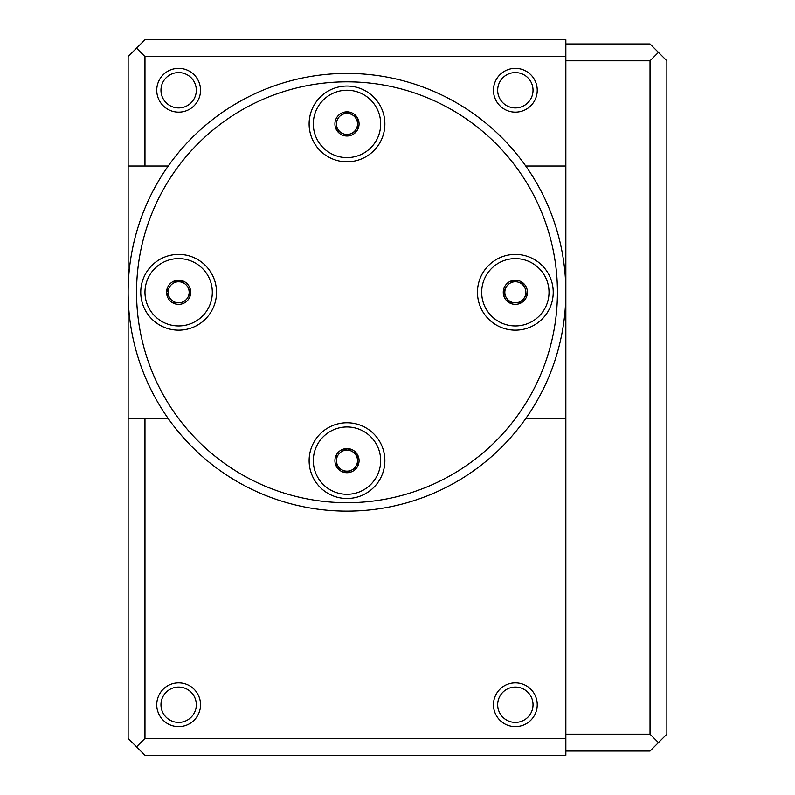 <?xml version="1.0" encoding="UTF-8"?>
<svg xmlns="http://www.w3.org/2000/svg" width="795" height="795" viewBox="0 0 795 795"><rect width="100%" height="100%" fill="white"/><g stroke="black" fill="none" stroke-linecap="round" stroke-linejoin="round"><path stroke-width="1.19" d="M565.851 738.416L565.851 755.25L144.968 755.25L128.134 738.416L128.134 418.548L144.968 418.548L144.968 738.416L565.851 738.416L565.851 418.548L525.753 418.548A218.864 218.864 0 0 0 525.753 166.016L565.851 166.016L565.851 56.584L144.968 56.584L144.968 166.016L168.232 166.016A218.864 218.864 0 0 0 128.134 292.282L128.134 418.548M144.968 166.016L128.134 166.016L128.134 292.282A218.864 218.864 0 0 0 168.232 418.548L144.968 418.548M128.134 166.016L128.134 56.584L144.968 39.75L565.851 39.75L565.851 56.584M172.704 281.758L184.788 281.877A12.084 12.084 0 0 1 190.72 292.153L190.72 292.401A12.084 12.084 0 0 1 184.788 302.676L184.569 302.806A12.084 12.084 0 0 1 172.704 302.806L172.495 302.676A12.084 12.084 0 0 1 166.562 292.401L166.562 292.153A12.084 12.084 0 0 1 172.495 281.877L172.704 281.758A12.084 12.084 0 0 1 184.569 281.758L178.636 281.758A10.524 10.524 0 0 1 187.749 287.015L190.72 292.153L187.749 287.015A10.524 10.524 0 0 1 187.749 297.539L190.72 292.401L187.749 297.539A10.524 10.524 0 0 1 178.636 302.806L172.704 302.806L178.636 302.806A10.524 10.524 0 0 1 169.534 297.539L166.562 292.401L169.534 297.539A10.524 10.524 0 0 1 169.534 287.015L166.562 292.153L169.534 287.015A10.524 10.524 0 0 1 178.636 281.758L172.704 281.758M178.636 325.95A33.668 33.668 0 0 0 207.803 275.448A33.668 33.668 0 0 0 149.48 275.448A33.668 33.668 0 0 0 178.636 325.95M178.636 330.163A37.882 37.882 0 0 1 145.833 273.341A37.882 37.882 0 0 1 211.45 273.341A37.882 37.882 0 0 1 178.636 330.163M313.319 123.931A33.668 33.668 0 0 0 363.832 153.087A33.668 33.668 0 0 0 363.832 94.764A33.668 33.668 0 0 0 313.319 123.931M309.116 123.931A37.882 37.882 0 0 1 365.939 91.127A37.882 37.882 0 0 1 365.939 156.734A37.882 37.882 0 0 1 309.116 123.931M347.117 136.005L346.868 136.005A12.084 12.084 0 0 1 336.593 130.072L336.474 129.863A12.084 12.084 0 0 1 336.474 117.998L336.593 117.779A12.084 12.084 0 0 1 346.868 111.847L352.255 114.818A10.524 10.524 0 0 1 352.255 133.043L357.392 130.072L352.255 133.043A10.524 10.524 0 0 1 336.474 123.931A10.524 10.524 0 0 1 352.255 114.818L357.512 117.849L357.392 130.072A12.084 12.084 0 0 1 347.117 136.005M178.636 682.855A21.882 21.882 0 0 0 159.686 715.689A21.882 21.882 0 0 0 197.597 715.689A21.882 21.882 0 0 0 178.636 682.855M178.636 687.069A17.679 17.679 0 0 0 160.968 704.748A17.679 17.679 0 0 0 178.636 722.417A17.679 17.679 0 0 0 196.315 704.748A17.679 17.679 0 0 0 178.636 687.069M144.968 738.416L136.551 746.833M168.232 418.548A218.864 218.864 0 0 0 525.753 418.548A218.864 218.864 0 0 0 525.753 166.016A218.864 218.864 0 0 0 168.232 166.016A218.864 218.864 0 0 0 168.232 418.548M515.349 682.855A21.882 21.882 0 0 0 496.398 715.689A21.882 21.882 0 0 0 534.3 715.689A21.882 21.882 0 0 0 515.349 682.855M515.349 68.37A21.882 21.882 0 0 0 496.398 101.204A21.882 21.882 0 0 0 534.3 101.204A21.882 21.882 0 0 0 515.349 68.37M178.636 68.37A21.882 21.882 0 0 0 159.686 101.204A21.882 21.882 0 0 0 197.597 101.204A21.882 21.882 0 0 0 178.636 68.37M144.968 56.584L136.551 48.167M515.349 72.584A17.679 17.679 0 0 0 497.67 90.252A17.679 17.679 0 0 0 515.349 107.931A17.679 17.679 0 0 0 533.028 90.252A17.679 17.679 0 0 0 515.349 72.584M533.028 704.748A17.679 17.679 0 0 0 515.349 687.069A17.679 17.679 0 0 0 497.67 704.748A17.679 17.679 0 0 0 515.349 722.417A17.679 17.679 0 0 0 533.028 704.748M178.636 72.584A17.679 17.679 0 0 0 160.968 90.252A17.679 17.679 0 0 0 178.636 107.931A17.679 17.679 0 0 0 196.315 90.252A17.679 17.679 0 0 0 178.636 72.584M557.434 292.282A210.436 210.436 0 0 0 346.998 81.835A210.436 210.436 0 0 0 136.551 292.282A210.436 210.436 0 0 0 346.998 502.718A210.436 210.436 0 0 0 557.434 292.282M341.731 451.52A10.524 10.524 0 0 1 357.512 460.633A10.524 10.524 0 0 1 341.731 469.746A10.524 10.524 0 0 1 341.731 451.52L347.117 448.549A12.084 12.084 0 0 1 357.392 454.482L357.512 454.7A12.084 12.084 0 0 1 357.512 466.566L357.392 466.774A12.084 12.084 0 0 1 347.117 472.707L346.868 472.707A12.084 12.084 0 0 1 336.593 466.774L336.474 466.566A12.084 12.084 0 0 1 336.474 454.7L336.593 454.482A12.084 12.084 0 0 1 346.868 448.549L341.731 451.52M380.666 460.633A33.668 33.668 0 0 0 330.163 431.476A33.668 33.668 0 0 0 330.163 489.79A33.668 33.668 0 0 0 380.666 460.633M336.474 466.566L336.474 454.7L336.474 466.566M384.869 460.633A37.882 37.882 0 0 1 328.057 493.437A37.882 37.882 0 0 1 328.057 427.829A37.882 37.882 0 0 1 384.869 460.633M515.349 254.4A37.882 37.882 0 0 1 548.153 311.223A37.882 37.882 0 0 1 482.545 311.223A37.882 37.882 0 0 1 515.349 254.4M565.851 166.016L565.851 418.548M357.392 454.482L347.117 448.549L357.392 454.482M357.512 466.566L357.512 454.7L357.512 466.566M347.117 472.707L357.392 466.774L347.117 472.707M336.593 466.774L346.868 472.707L336.593 466.774M506.236 297.539A10.524 10.524 0 0 1 515.349 281.758A10.524 10.524 0 0 1 524.462 297.539A10.524 10.524 0 0 1 506.236 297.539L503.265 292.153A12.084 12.084 0 0 1 509.197 281.877L509.416 281.758A12.084 12.084 0 0 1 521.281 281.758L521.49 281.877A12.084 12.084 0 0 1 527.423 292.153L521.421 302.806L509.277 302.806L506.236 297.539M521.281 302.806L509.416 302.806A12.084 12.084 0 0 0 521.281 302.806M524.462 287.015L521.49 281.877L524.462 287.015M515.349 258.613A33.668 33.668 0 0 0 486.192 309.116A33.668 33.668 0 0 0 544.505 309.116A33.668 33.668 0 0 0 515.349 258.613M509.197 302.676A12.084 12.084 0 0 1 503.265 292.401L509.197 302.676M527.423 292.401A12.084 12.084 0 0 1 521.49 302.676L527.423 292.401M515.349 281.758L509.416 281.758L515.349 281.758M506.236 287.015L503.265 292.153L506.236 287.015M357.512 117.998L357.512 129.863A12.084 12.084 0 0 0 357.512 117.998M341.731 114.818L346.868 111.847L341.731 114.818M347.117 111.847A12.084 12.084 0 0 1 357.392 117.779L347.117 111.847M336.474 123.931L336.474 129.863L336.474 123.931M341.731 133.043L336.593 130.072L341.731 133.043M565.851 751.037L650.032 751.037L666.866 734.202L666.866 60.798L650.032 43.964L565.851 43.964M658.449 52.381L650.032 60.798L650.032 734.202L565.851 734.202M658.449 742.619L650.032 734.202M650.032 60.798L565.851 60.798"/></g></svg>
